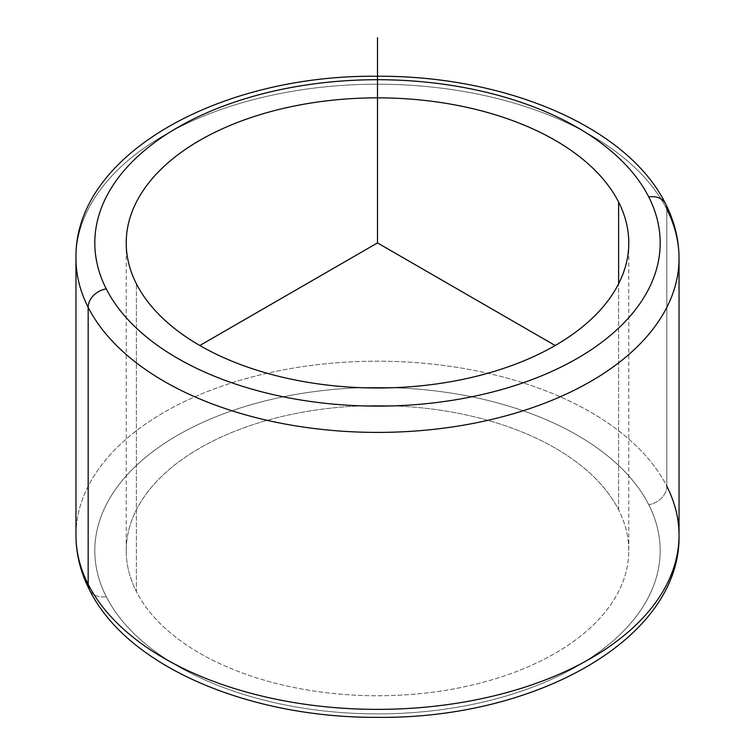 <?xml version="1.0" encoding="UTF-8"?>
<svg xmlns="http://www.w3.org/2000/svg" width="755" height="755" viewBox="0 0 755 755"><rect width="100%" height="100%" fill="white"/><g stroke="black" fill="none" stroke-linecap="round" stroke-linejoin="round"><path stroke-width="0.57" stroke-dasharray="3.77 2.83" d="M618.619 509.833L618.619 283.767L618.619 509.833A251.283 145.073 0 0 0 341.76 407.077A251.283 145.073 0 0 0 126.217 550.678A251.283 145.073 0 0 0 136.381 591.524A251.283 145.073 0 0 0 413.24 694.279A251.283 145.073 0 0 0 628.783 550.678A251.283 145.073 0 0 0 618.619 509.833A251.283 145.073 180 0 1 448.243 689.881A251.283 145.073 180 0 1 136.381 591.524L136.381 283.767L136.381 591.524A251.283 145.073 180 0 1 306.757 411.466A251.283 145.073 180 0 1 618.619 509.833M665.561 203.822A18.847 14.77 -26.9 0 1 666.835 209.295A301.538 174.094 180 0 1 679.038 258.304M666.835 486.277A18.847 14.77 -26.9 0 1 648.753 504.727A282.691 163.212 0 0 0 297.914 394.072A282.691 163.212 0 0 0 106.247 596.629A282.691 163.212 0 0 0 457.086 707.284A282.691 163.212 0 0 0 648.753 504.727A18.847 14.77 153.1 0 0 666.835 486.277A301.538 174.094 0 0 0 334.616 362.966A301.538 174.094 0 0 0 75.962 535.286A301.538 174.094 180 0 1 334.616 362.966A301.538 174.094 180 0 1 666.835 486.277L666.835 209.295A301.538 174.094 0 0 0 334.616 85.985A301.538 174.094 0 0 0 75.962 258.304A301.538 174.094 180 0 1 334.616 85.985A301.538 174.094 180 0 1 666.835 209.295L666.835 486.277A301.538 174.094 180 0 1 679.038 535.286M648.753 504.727A282.691 163.212 180 0 1 457.086 707.284A282.691 163.212 180 0 1 106.247 596.629A18.847 14.77 -26.9 0 1 89.439 589.778A18.847 14.77 153.1 0 0 106.247 596.629A282.691 163.212 180 0 1 297.914 394.072A282.691 163.212 180 0 1 648.753 504.727M628.783 242.921L628.783 550.678M126.217 242.921L126.217 550.678"/><path stroke-width="1.13" d="M618.619 202.076A251.283 145.073 180 0 1 628.783 242.921A251.283 145.073 180 0 1 413.24 386.522A251.283 145.073 180 0 1 136.381 283.767A251.283 145.073 180 0 1 126.217 242.921A251.283 145.073 180 0 1 341.76 99.32A251.283 145.073 180 0 1 618.619 202.076L618.619 283.767L618.619 202.076A251.283 145.073 0 0 0 306.757 103.718A251.283 145.073 0 0 0 136.381 283.767A251.283 145.073 0 0 0 448.243 382.124A251.283 145.073 0 0 0 618.619 202.076M648.753 196.97A282.691 163.212 180 0 1 457.086 399.527A282.691 163.212 180 0 1 106.247 288.872A282.691 163.212 180 0 1 297.914 86.315A282.691 163.212 180 0 1 648.753 196.97A18.847 14.77 -26.9 0 1 665.561 203.822A18.847 14.77 153.1 0 0 648.753 196.97A282.691 163.212 0 0 0 297.914 86.315A282.691 163.212 0 0 0 106.247 288.872A282.691 163.212 0 0 0 457.086 399.527A282.691 163.212 0 0 0 648.753 196.97M679.038 258.304A301.538 174.094 180 0 1 420.384 430.633A301.538 174.094 180 0 1 88.165 307.323A18.847 14.77 -26.9 0 1 106.247 288.872A18.847 14.77 153.1 0 0 88.165 307.323A301.538 174.094 180 0 1 75.962 258.304A301.538 174.094 0 0 0 88.165 307.323A301.538 174.094 0 0 0 420.384 430.633A301.538 174.094 0 0 0 679.038 258.304A301.538 174.094 0 0 0 666.835 209.295A18.847 14.77 153.1 0 0 665.561 203.822C674.47 221.357 678.971 239.514 679.038 258.304L679.038 535.286A301.538 174.094 180 0 1 420.384 707.605A301.538 174.094 180 0 1 88.165 584.304L88.165 307.323L88.165 584.304A301.538 174.094 180 0 1 75.962 535.286A301.538 174.094 0 0 0 88.165 584.304A301.538 174.094 0 0 0 420.384 707.605A301.538 174.094 0 0 0 679.038 535.286A301.538 174.094 0 0 0 666.835 486.277M665.561 203.822C627.509 126.5 504.67 75.255 376.349 76.255C218.931 74.839 74.103 154.879 75.962 258.304L75.962 535.286C76.028 554.085 80.53 572.243 89.439 589.778A18.847 14.77 -26.9 0 1 88.165 584.304A18.847 14.77 153.1 0 0 89.439 589.778C127.397 666.891 249.688 718.09 377.66 717.344C535.418 719.081 680.916 638.947 679.038 535.286M555.18 345.507L377.5 242.921L199.82 345.507M377.5 242.921L377.5 37.75"/></g></svg>
